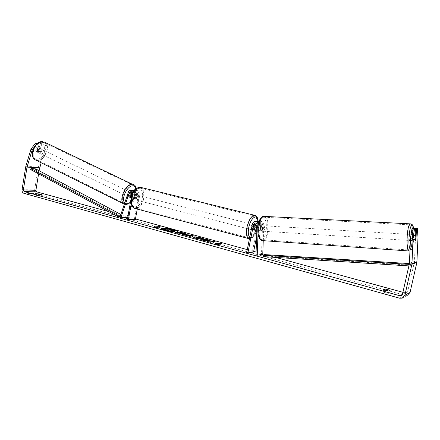 <?xml version="1.0" encoding="UTF-8"?>
<svg xmlns="http://www.w3.org/2000/svg" width="440" height="440" viewBox="0 0 440 440"><rect width="100%" height="100%" fill="white"/><g stroke="black" fill="none" stroke-linecap="round" stroke-linejoin="round"><path stroke-width="0.33" stroke-dasharray="2.2 1.65" d="M131.989 193.622L132.82 193.518L133.331 194.145L132.215 193.606L131.126 196.834L132.242 197.379L131.016 198.006L132.468 197.126L131.538 196.669L130.114 197.555L129.294 196.625L130.73 192.346L132.886 190.493M130.229 197.082L129.294 196.625M133.903 190.696C135.053 191.373 135.542 192.489 135.361 194.035L134.503 198.853L135.333 199.821L136.73 198.886L137.588 194.095C137.742 192.176 137.043 191.004 135.493 190.581C134.321 190.52 133.48 191.131 132.968 192.412L131.538 196.669M119.966 217.245L127.045 217.063L135.328 192.484C135.834 191.208 136.67 190.597 137.841 190.663C139.387 191.081 140.079 192.247 139.925 194.156L137.242 209.072M132.886 192.34L132.974 193.974L131.197 203.913M127.727 217.536L136.257 192.935L137.72 191.868C138.622 192.115 139.029 192.792 138.941 193.908L134.376 219.291L135.355 219.56M131.808 192.478L133.138 191.725C134.052 191.972 134.459 192.66 134.371 193.787L133.507 198.594L134.343 199.562L135.74 198.632L136.598 193.847C136.686 192.726 136.279 192.038 135.371 191.796L133.903 192.863L132.468 197.126M131.747 195.003L130.812 200.244M127.369 219.516L134.376 219.291M127.958 217.525L127.045 217.063M133.507 198.594L134.503 198.853M135.74 198.632L136.73 198.886M257.054 225.341L257.279 224.202L259.078 222.739C260.117 222.926 260.667 223.591 260.728 224.736L260.546 229.84L259.622 230.995L258.775 229.977L258.962 224.846C258.902 223.696 258.352 223.025 257.307 222.833L256.163 223.196M260.546 229.84L261.795 229.917L260.871 231.077L260.035 230.054L260.221 224.917L258.841 222.007M259.055 221.375L259.166 221.386C260.937 221.711 261.877 222.849 261.982 224.807L261.795 229.917M258.011 233.794L258.264 224.213M263.247 240.674L263.829 224.691C263.725 222.745 262.79 221.612 261.024 221.287C259.424 221.298 258.396 222.129 257.939 223.79L252.351 251.713L253.55 252.043M256.256 223.256L257.928 221.573M255.97 255.107L261.509 254.227L262.587 224.62C262.526 223.482 261.976 222.822 260.942 222.635L259.149 224.092L256.641 236.599M246.697 252.538L252.351 251.713M256.674 221.513C255.409 221.81 254.612 222.64 254.276 224.004L253.22 229.301L253.82 230.291L255.013 229.169L255.805 225.203M261.509 254.227L262.752 254.331M254.436 229.614L253.22 229.301M256.119 229.455L255.013 229.169M258.775 229.977L260.035 230.054M411.334 240.581L411.329 240.581C410.514 240.889 410.779 234.482 411.582 234.476L411.587 234.476C412.401 234.185 412.137 240.543 411.334 240.581M415.91 239.866L413.072 239.69L413.248 235.34L416.091 235.51M415.168 235.675L412.374 235.505L412.192 239.882L415.047 240.059M262.13 231.154L262.125 231.154C260.711 231.385 260.926 225.665 262.328 225.704L262.328 225.704C263.742 225.478 263.533 231.165 262.13 231.154L259.617 230.995L258.88 230.28L260.387 230.373L260.524 226.474L259.017 226.386L259.82 225.555L260.562 226.281L262.064 226.369L261.927 230.252L260.425 230.153L259.622 230.995L260.871 231.077M259.82 225.555L262.328 225.704M260.425 230.153L260.562 226.281M259.017 226.386L258.88 230.28M412.192 239.882L412.374 235.505M413.248 235.34L413.072 239.69M262.064 226.369L261.927 230.252M260.387 230.373L260.524 226.474M263.588 225.775C264.996 225.555 264.787 231.242 263.389 231.231L263.384 231.231C261.976 231.468 262.19 225.742 263.588 225.775L410.009 234.382C410.834 234.091 410.57 240.444 409.761 240.482L409.756 240.482C408.931 240.79 409.195 234.388 410.009 234.382L410.009 234.382M410.405 224.835C413.749 223.905 412.687 249.623 409.365 250.019L409.316 250.03C405.917 251.356 407.017 224.823 410.361 224.84L410.405 224.835M263.082 239.773L262.988 239.778C257.197 240.763 258.071 217.08 263.824 217.234L263.901 217.228C269.643 216.53 268.802 239.613 263.082 239.773M161.123 228.646L161.062 228.762C161.073 229.235 162.365 229.84 164.94 230.571C170.115 232.051 177.931 232.815 177.832 231.853L177.81 231.726M108.713 211.624L135.465 218.961M247.275 249.623L253.682 251.383M256.086 252.038L262.768 253.875M266.112 254.793L275.704 257.422M402.914 292.309L406.505 292.985L407.638 291.764L414.452 261.778L415.503 237.116L418 237.27M389.565 292.798L387.293 291.868L384.225 291.319L383.158 291.814C384.401 292.567 386.194 293.062 388.52 293.31L389.565 292.798L390.082 290.488M40.904 195.899L41.525 196.295L39.237 196.257L36.152 195.492L40.904 195.899M41.811 194.541L41.525 196.295M43.477 150.37L44.721 150.97L43.995 144.403L42.74 143.803L43.477 150.37L38.236 167.668L34.617 189.954C34.452 191.813 35.046 193.023 36.388 193.584L404.916 295.306L407.462 295.251L402.226 298.155M39.094 170.704L38.583 173.861M412.913 228.531L412.462 239.564L412.907 240.68L413.463 239.349L413.908 228.58M414.821 228.245L415.503 237.116M37.059 143.594L39.248 143.847L36.938 151.47L37.928 152.438L39.43 151.723L41.734 144.139L43.995 144.403M36.691 143.913L33.803 147.675M44.721 150.97L41.129 162.739M41.734 144.139L40.475 143.534L38.175 151.113L36.68 151.828L35.684 150.86L37.989 143.242L39.248 143.847M36.938 151.47L35.684 150.86M40.475 143.534L42.74 143.803M37.576 143.198L37.989 143.242M39.43 151.723L38.175 151.113M36.515 193.831L36.256 195.426M39.529 194.497L39.237 196.257M38.726 194.387L38.55 195.47M413.463 239.349L415.927 239.503M412.462 239.564L414.997 239.723M383.675 289.498L383.158 291.814M389.043 290.983L388.52 293.31M384.533 289.966L384.225 291.319M171.204 231.006L171.27 231.627M170.951 231.578L171.264 231.666M163.46 229.504L168.79 229.191L175.016 231.204M221.496 243.694L217.828 244.343L219.214 244.728L215.276 244.107M215.226 244.365L215.122 243.326M221.447 243.947L220.803 243.766M159.962 227.013L160.738 226.969M154.011 227.128L156.668 227.398M156.656 227.431L160.694 227.216M189.492 236.396L186.153 235.208M186.104 235.461L184.619 235.114M184.569 235.362L182.127 234.421M182.078 234.674L183.354 234.762M193.193 235.923L191.862 237.116M191.813 237.369L189.261 236.396M190.372 235.736L187.952 235.582M186.307 234.229L185.873 234.542L180.285 233.657L179.152 233.079M179.108 233.332L177.656 233.189M177.606 233.437L175.269 232.529M175.225 232.777L175.984 232.722M183.623 233.822L181.605 233.151L180.235 233.25M209.688 241.252L215.248 241.731M202.433 240.037L201.713 240.108L204.204 240.796L206.971 240.873L207.394 241.681L210.469 242.264M210.419 242.517L210.238 242.198M207.163 240.51L209.204 240.064M209.154 240.317L208.489 240.136M215.198 241.984L213.384 241.483M200.651 239.272L196.207 238.623C194.42 238.112 193.534 237.705 193.54 237.391L193.633 237.281M203.825 238.981L204.309 239.063M204.259 239.311L201.652 238.623M201.608 238.876L200.255 238.288L196.389 237.974M169.345 229.939L168.581 229.983L170.121 230.406L171.853 230.472M38.715 152.823L38.423 152.752C37.213 150.942 37.736 149.562 39.996 148.605L40.271 148.671C41.487 150.475 40.97 151.855 38.715 152.823M36.68 148.099L37.956 147.614L38.858 148.335L37.95 151.338L36.68 151.828L35.767 151.113L36.68 148.099L38.093 148.786L37.175 151.805L35.767 151.113M37.95 151.338L39.358 152.026L40.271 149.017L38.858 148.335M129.184 197.098L128.925 197.049C127.974 195.261 128.568 193.765 130.708 192.566L130.955 192.615C131.912 194.398 131.324 195.888 129.184 197.098M131.252 194.035L130.251 193.551L129.162 196.796L130.284 197.346M132.242 197.379L133.331 194.145M37.175 151.805L38.093 148.786M40.271 149.017L39.358 152.026M132.215 193.606L131.126 196.834M129.162 196.796L130.251 193.551M128.255 196.647L127.996 196.597C127.045 194.805 127.639 193.309 129.778 192.115L130.026 192.165C130.983 193.947 130.394 195.437 128.255 196.647M39.496 153.208L39.21 153.137C38 151.327 38.522 149.941 40.783 148.984L41.058 149.05C42.273 150.854 41.751 152.24 39.496 153.208M42.796 142.357L43.857 142.615C50.831 144.864 44.869 160.864 37.494 159.791L36.212 159.489C29.244 157.234 35.47 140.971 42.796 142.357M132.16 185.004L133.106 185.191C139.271 186.967 132.534 204.188 125.889 203.709L124.746 203.5C118.558 201.74 125.582 184.162 132.16 185.004M252.098 227.42C252.516 225.72 253.094 224.813 253.831 224.703C254.414 224.906 254.584 225.764 254.342 227.266C253.919 228.965 253.341 229.867 252.604 229.977C252.021 229.774 251.856 228.921 252.098 227.42M256.806 226.023L255.349 225.654L255.305 227.513L254.595 229.416L256.053 229.79M254.49 229.911L253.028 229.537L253.072 227.667L253.787 225.753L255.14 226.094M135.476 197.654C135.85 196.114 136.494 195.322 137.401 195.288C138.149 195.525 138.43 196.334 138.254 197.709C137.88 199.249 137.236 200.035 136.323 200.073C135.581 199.832 135.3 199.029 135.476 197.654M136.163 195.487L137.352 195.784L137.462 197.505L136.741 199.205L135.553 198.902L134.343 199.562L133.601 198.875L134.211 195.437L135.416 194.782L136.163 195.487L135.553 198.902M134.211 195.437L135.405 195.74L134.679 197.45L134.788 199.177L133.601 198.875M134.788 199.177L135.405 195.74M137.352 195.784L136.741 199.205M255.349 225.654L254.595 229.416M253.028 229.537L253.787 225.753M250.883 227.112C251.301 225.412 251.878 224.505 252.621 224.395C253.204 224.604 253.374 225.456 253.132 226.958C252.714 228.657 252.137 229.559 251.394 229.669C250.811 229.466 250.641 228.613 250.883 227.112M136.472 197.912C136.851 196.367 137.489 195.575 138.397 195.536C139.139 195.778 139.425 196.587 139.249 197.962C138.87 199.502 138.226 200.294 137.319 200.332C136.576 200.09 136.296 199.281 136.472 197.912M143.523 198.033C141.966 204.397 139.31 207.658 135.542 207.806C132.501 206.828 131.34 203.5 132.055 197.835C133.623 191.455 136.263 188.183 139.986 188.018C143.088 189.019 144.265 192.357 143.523 198.033M256.591 226.721C254.87 233.723 252.478 237.446 249.409 237.903C247.011 237.066 246.306 233.552 247.297 227.354C249.04 220.314 251.422 216.573 254.452 216.134C256.899 216.992 257.609 220.523 256.591 226.721M30.646 169.587L35.338 169.901L121.748 216.244L120.291 216.277M120.659 215.171L122.139 215.138L121.748 216.244M120.896 214.473L122.139 215.138M35.338 169.901L35.667 168.872M263.247 256.625L266.514 256.08L412.247 265.276L412.28 263.764L409.42 263.582M412.247 265.276L410.35 266.002L408.892 265.909M266.541 254.722L266.514 256.08M410.35 266.002L410.382 264.462L409.239 264.391M410.382 264.462L412.28 263.764M132.968 192.412L135.328 192.484M128.326 192.274L130.73 192.346M137.588 194.095L139.925 194.156M133.903 192.863L136.257 192.935M136.598 193.847L138.941 193.908M131.978 193.721L134.371 193.787M132.974 193.974L135.361 194.035M258.324 225.032L260.221 224.917M261.982 224.807L263.829 224.691M256.064 223.9L257.939 223.79M257.279 224.202L259.149 224.092M260.728 224.736L262.587 224.62M252.357 224.114L254.276 224.004M257.065 224.961L258.962 224.846M409.266 251.009L409.327 250.993C412.753 250.608 414.068 224.334 410.691 223.883M413.523 228.564C414.821 235.081 413.105 249.387 410.96 249.579L410.047 248.941M263.934 216.354C270.116 215.628 269.203 240.455 263.048 240.642L262.427 240.614M261.839 239.19C267.328 239.058 268.136 216.981 262.625 217.657C257.015 217.305 256.179 240.394 261.839 239.19M402.386 294.635L405.438 293.002M23.848 193.303L36.388 193.584M399.603 298.205L404.916 295.306M409.459 263.285L414.497 261.464M409.415 263.61L414.452 261.778M402.402 294.558L407.638 291.764M25.834 166.243L38.357 167.151M25.713 166.777L38.236 167.668M22.055 189.59L34.617 189.954M35.898 160.138L37.29 160.468C45.238 161.607 51.651 144.375 44.138 141.955M36.828 159.027C28.704 158.796 34.062 140.993 41.894 142.357C49.797 142.951 44.534 160.1 36.828 159.027M133.413 184.476C140.058 186.389 132.809 204.93 125.648 204.43L124.339 204.177M124.79 202.835L126.951 203.759C131.621 204.094 137.692 193.76 135.922 188.546M134.739 208.412L135.355 208.571C139.414 208.406 142.28 204.897 143.952 198.044C144.76 191.923 143.489 188.326 140.14 187.248M131.307 197.582C133.331 185.169 144.798 185.779 142.291 197.78C140.465 209.759 128.915 209.952 131.307 197.582M255.129 215.407C257.384 216.81 257.983 220.572 256.938 226.699C255.09 234.24 252.511 238.249 249.2 238.739M249.739 237.27C252.857 238.431 255.475 235.021 257.593 227.04L258.022 221.535M128.925 197.049L129.855 197.505M135.493 190.581L137.841 190.663M135.371 191.796L137.72 191.868M133.138 191.725L130.741 191.648M135.333 199.821L136.323 200.073M261.024 221.287L259.166 221.386M259.078 222.739L260.942 222.635M255.398 222.943L257.307 222.833M252.604 229.977L253.82 230.291M413.584 228.564C414.507 236.066 413.859 250.289 409.502 250.993M411.329 240.581L412.907 240.68M411.582 234.476L415.206 234.691M263.384 231.231L409.756 240.482M262.988 239.778L409.316 250.03M263.824 217.234L410.361 224.84M41.91 194.48L41.624 196.229M406.505 292.985L401.819 295.504M37.637 152.367L38.423 152.752M36.152 195.492L36.438 193.738M136.285 188.276C136.824 191.851 135.867 195.564 133.413 199.408C131.522 202.879 126.627 204.996 125.95 204.512L124.344 204.171M40.271 148.671L38.231 147.68M132.82 193.518L131.995 193.116M131.621 192.935L130.955 192.615M127.996 196.597L39.21 153.137M130.026 192.165L41.058 149.05M133.106 185.191L43.857 142.615M124.746 203.5L36.212 159.489M258.181 221.485L257.708 227.002C255.877 233.107 254.392 236.418 253.248 236.935C251.829 238.332 250.558 238.942 249.436 238.772M253.831 224.703L255.343 225.088M137.401 195.288L135.416 194.782M252.621 224.395L138.397 195.536M251.394 229.669L137.319 200.332M249.409 237.903L135.542 207.806M254.452 216.134L139.986 188.018"/><path stroke-width="0.66" d="M131.989 193.622L131.373 194.095L130.284 197.346L131.016 198.006L130.229 197.082L131.808 192.478M131.747 195.003L131.978 193.721C132.066 192.588 131.654 191.895 130.741 191.648L129.267 192.731L120.89 217.723L119.966 217.245L128.326 192.274C128.838 190.977 129.685 190.361 130.867 190.421L132.886 192.34M137.242 209.072L135.355 219.56L127.369 219.516L130.812 200.244M131.197 203.913L128.359 219.786M132.886 190.493L133.903 190.696M120.89 217.723L127.727 217.536M258.264 224.213C257.862 222.662 256.938 221.788 255.486 221.573C253.864 221.579 252.819 222.426 252.357 224.114L246.697 252.538L247.907 252.874L253.583 224.422L255.398 222.943C256.449 223.13 257.004 223.806 257.065 224.961L255.97 255.107L257.235 255.211L258.011 233.794M257.235 255.211L262.752 254.331L263.247 240.674M255.805 225.203L256.256 223.256M257.928 221.573L259.055 221.375M256.641 236.599L253.55 252.043L247.907 252.874M256.163 223.196L255.497 224.312L254.436 229.614L255.035 230.604L256.223 229.477L257.054 225.341M258.841 222.007L256.674 221.513M415.695 234.718L416.091 235.51L415.91 239.866L415.443 240.84L415.047 240.059L415.228 235.675L415.695 234.718L415.206 234.691M177.81 231.726C177.529 231.242 176.209 230.676 173.861 230.016C167.47 228.476 163.224 228.019 161.123 228.646M173.91 229.774C168.779 228.327 161.056 227.552 161.106 228.514C161.117 228.987 162.41 229.587 164.989 230.323C170.165 231.803 177.98 232.568 177.876 231.611C177.848 231.121 176.523 230.511 173.91 229.774M38.583 173.861L35.904 190.306L36.669 191.862L108.713 211.624M135.465 218.961L247.275 249.623M253.682 251.383L256.086 252.038M262.768 253.875L266.112 254.793M275.704 257.422L402.914 292.309M33.803 147.675L32.269 149.677L27.027 167.107L23.359 189.954L24.128 191.543L400.142 295.829L401.236 295.818L402.402 294.558L409.415 263.61L410.493 238.145L411.989 228.663L415.454 228.668L414.541 228.806L413.061 238.304L410.493 238.145M209.737 240.999L215.248 241.731L207.213 240.257L209.204 240.064L206.734 239.388L201.757 239.85L204.254 240.543L207.02 240.614L207.444 241.423L210.469 242.264L209.737 240.999L210.238 242.198M189.536 236.148L182.127 234.421L190.938 235.043L193.243 235.675L191.862 237.116L189.261 236.396L189.536 236.148L189.437 236.445M39.529 194.497L36.438 193.738L41.195 194.15L41.811 194.541L39.529 194.497M389.043 290.983L390.082 290.488L387.811 289.564L384.742 289.014L383.675 289.498C384.923 290.241 386.711 290.73 389.043 290.983M219.263 244.47L215.276 244.107L215.122 243.326L216.497 243.711L220.127 243.315L221.496 243.694L217.877 244.09L219.263 244.47M155.463 226.842L154.22 226.496L153.951 227.123L157.949 227.53L156.706 227.183L160.738 226.969L159.506 226.633L155.463 226.842L159.506 226.633M185.922 234.295L175.269 232.529L180.488 232.172L184.146 233.178L186.445 234.13L185.922 234.295M201.35 239.355L196.257 238.37C194.469 237.859 193.578 237.452 193.589 237.144L194.337 236.88C196.163 236.808 198.578 237.16 201.586 237.936L204.309 239.063L200.305 238.04L196.438 237.721L201.35 239.355M32.269 149.677L31.009 149.061L25.834 166.243L22.055 189.59C21.89 191.494 22.49 192.731 23.848 193.303L399.603 298.205L402.226 298.155L404.882 295.245L411.923 264.242L413.061 238.304M41.129 162.739L39.094 170.704M407.462 295.251L410.053 292.424L416.895 262.389L418 237.27L417.334 228.382L413.914 228.382L417.334 228.382M416.444 228.52L415.987 239.503L415.443 240.84L414.997 239.723L415.454 228.668M411.989 228.663L414.541 228.806M31.009 149.061L35.684 142.972L37.059 143.594M36.944 143.583L36.691 143.913M35.684 142.972L37.576 143.198M38.836 193.721L38.726 194.387M384.742 289.014L384.533 289.966M170.951 231.578L168.537 230.912L168.448 230.335L165.798 230.153L163.504 229.257L168.834 228.948L174.977 230.83L175.016 231.204L174.449 231.363L171.204 231.006M175.065 230.956L171.132 230.736L171.314 231.418L168.586 230.665L168.493 230.093L167.47 229.806L165.847 229.906L163.504 229.257M215.177 243.612L216.497 243.711M216.447 243.964L220.127 243.315M220.803 243.766L220.077 243.568M159.462 226.875L159.962 227.013M155.419 227.084L154.22 226.496M154.176 226.743L154.011 227.128M183.354 234.762L190.938 235.043M190.894 235.29L193.045 235.884M187.996 235.329L189.893 236.115L190.416 235.483L187.996 235.329L189.943 235.868L190.416 235.483M175.984 232.722L180.488 232.172M180.439 232.414L186.307 234.229M180.285 233.002L181.368 233.558L183.623 233.822L181.654 232.903L180.285 233.002L183.673 233.574M208.489 240.136L206.734 239.388M206.685 239.641L202.433 240.037M213.384 241.483L207.213 240.257M193.633 237.281L194.288 237.132C196.114 237.056 198.528 237.407 201.537 238.183L203.825 238.981M196.438 237.721L197.571 238.53L200.239 238.777M200.189 239.03L200.651 239.272M172.046 230.472L169.895 229.664L168.625 229.735L172.046 230.472M171.853 230.472L169.895 229.664M169.846 229.906L169.345 229.939M255.244 226.122L256.262 225.319L256.806 226.023L256.053 229.79L255.035 230.604L254.49 229.911L255.14 226.094M120.896 214.473L35.667 168.872L30.976 168.548L30.646 169.587L117.48 216.343L120.291 216.277M30.976 168.548L117.871 215.232L120.659 215.171M117.871 215.232L117.48 216.343M408.892 265.909L263.247 256.625L263.269 255.255L266.541 254.722L409.42 263.582M409.239 264.391L263.269 255.255M129.267 192.731L131.665 192.797M253.583 224.422L255.497 224.312M410.691 223.883L410.394 223.867C406.791 223.839 405.609 252.439 409.266 251.009L409.502 250.993M410.047 248.941C407.671 245.355 409.338 225.099 411.956 225.467C412.616 225.434 413.138 226.468 413.523 228.564M409.266 251.009L262.944 240.653C256.702 241.714 257.642 216.189 263.846 216.359L263.934 216.354M24.128 191.543L36.669 191.862M400.142 295.829L402.386 294.635M412.022 263.494L416.988 261.663M23.359 189.954L35.904 190.306M27.027 167.107L39.54 167.992M27.082 166.881L39.589 167.772M404.882 295.245L410.053 292.424M411.923 264.242L416.895 262.389M43.005 141.674C35.112 140.173 28.391 157.702 35.898 160.138C27.99 157.141 34.513 140.222 42.851 141.625L43.005 141.674M124.339 204.177C117.772 202.163 125.367 183.354 132.407 184.272L44.138 141.955M135.922 188.546C135.41 186.863 134.425 185.966 132.957 185.856C127.457 185.119 120.687 199.183 124.79 202.835M258.181 221.485C257.912 217.778 256.729 215.716 254.639 215.287L140.14 187.248C136.136 187.424 133.287 190.949 131.599 197.824C130.829 203.929 132.083 207.515 135.355 208.571L249.2 238.739C246.615 237.848 245.861 234.058 246.928 227.376C248.804 219.791 251.372 215.765 254.639 215.287L255.129 215.407M258.022 221.535C257.73 212.982 250.58 217.431 248.732 227.651C247.896 232.408 248.232 235.615 249.739 237.27M133.265 190.504L130.867 190.421M257.395 221.474L255.486 221.573M262.427 240.614C255.365 239.976 256.812 216.128 263.846 216.359L410.591 223.872C412.264 224.015 413.259 225.577 413.584 228.564M401.819 295.504L401.236 295.818M124.344 204.171L35.898 160.138M131.995 193.116L131.621 192.935M136.285 188.276C135.839 186.329 134.882 185.064 133.413 184.476M140.14 187.248C135.064 187.963 132.044 191.422 131.082 197.621L131.186 203.869C132.105 205.909 131.577 206.69 134.739 208.412M255.343 225.088L256.262 225.319"/></g></svg>
